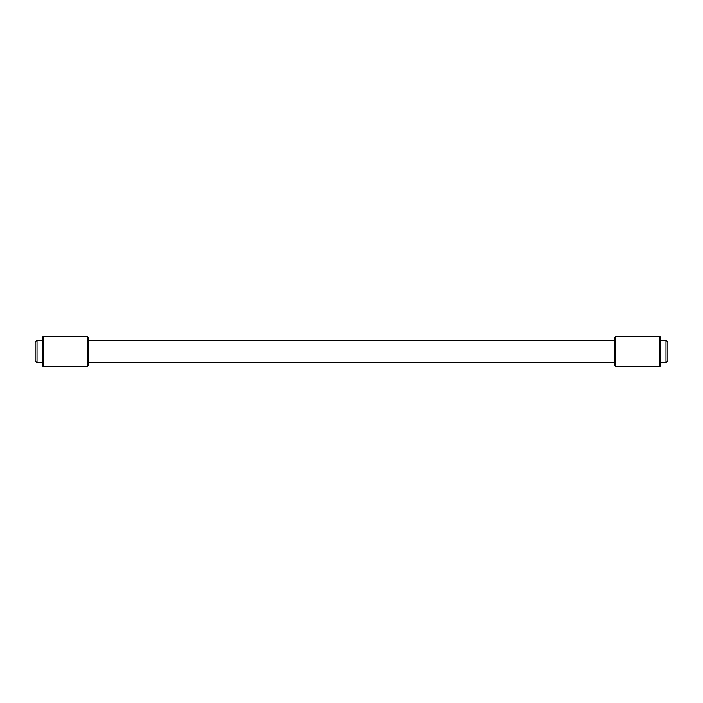 <?xml version="1.0" encoding="UTF-8"?>
<svg xmlns="http://www.w3.org/2000/svg" width="703" height="703" viewBox="0 0 703 703"><rect width="100%" height="100%" fill="white"/><g stroke="black" fill="none" stroke-linecap="round" stroke-linejoin="round"><path stroke-width="1.05" d="M614.782 351.5L614.782 365.586L615.723 366.527L615.723 336.473L614.782 337.414L614.782 351.5M659.862 366.527L660.802 365.586L660.802 337.414L659.862 336.473L659.862 366.527L615.723 366.527M42.198 351.5L42.198 365.586L43.138 366.527L43.138 336.473L42.198 337.414L42.198 351.5M87.277 366.527L88.218 365.586L88.218 337.414L87.277 336.473L87.277 366.527L43.138 366.527M37.031 362.774L37.031 340.226L35.15 342.106L35.15 360.894L37.031 362.774L42.198 362.774M665.969 340.226L667.85 342.106L667.85 360.894L665.969 362.774L665.969 340.226L660.802 340.226M659.862 336.473L615.723 336.473M87.277 336.473L43.138 336.473M37.031 340.226L42.198 340.226M88.218 340.226L614.782 340.226M88.218 362.774L614.782 362.774M660.802 362.774L665.969 362.774"/></g></svg>

